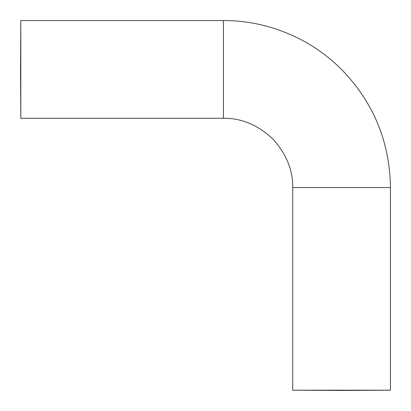 <?xml version="1.0" encoding="UTF-8"?>
<svg xmlns="http://www.w3.org/2000/svg" width="411" height="411" viewBox="0 0 411 411"><rect width="100%" height="100%" fill="white"/><g stroke="black" fill="none" stroke-linecap="round" stroke-linejoin="round"><path stroke-width="0.62" d="M20.55 69.413L20.807 118.276L20.807 20.55L20.55 69.413M341.587 390.45L390.45 390.193L292.724 390.193L341.587 390.45M292.724 390.193L292.724 187.555C292.966 169.871 286.2 153.544 272.436 138.564C257.456 124.8 241.129 118.034 223.445 118.276L223.445 20.55L20.807 20.55M292.724 187.555L390.45 187.555C389.803 142.242 373.825 103.207 342.512 70.445C311.615 38.773 267.695 20.365 223.445 20.55M223.445 118.276L20.807 118.276M390.45 390.193L390.45 187.555"/></g></svg>
